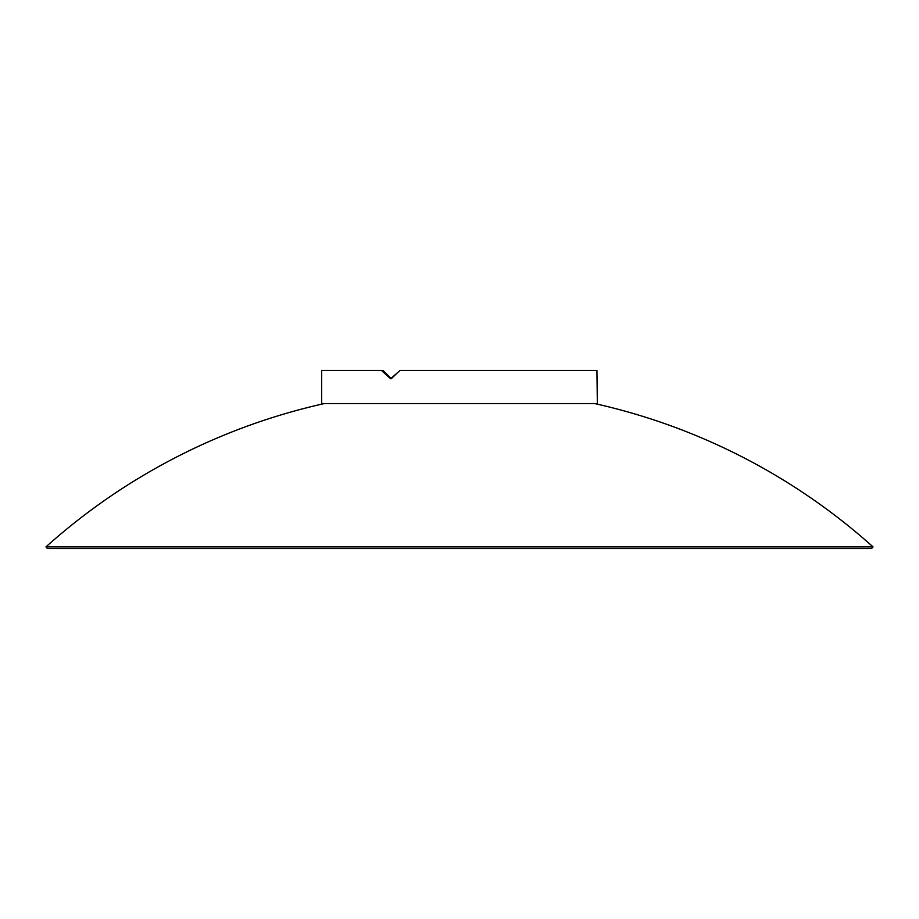 <?xml version="1.0" encoding="UTF-8"?>
<svg xmlns="http://www.w3.org/2000/svg" width="919" height="919" viewBox="0 0 919 919"><rect width="100%" height="100%" fill="white"/><g stroke="black" fill="none" stroke-linecap="round" stroke-linejoin="round"><path stroke-width="1.38" d="M401.293 370.46L400.11 370.46L397.686 372.528L400.156 370.46L596.925 370.46L597.35 403.544L321.65 403.544L321.65 370.46L321.65 403.544M397.686 372.528L391.287 378.697M321.65 370.46L383.051 370.46L391.31 378.697M381.488 370.46L383.728 372.528L385.245 372.528M383.728 372.528L390.609 378.731L397.732 372.528M873.05 546.897L871.58 548.54L47.42 548.54L45.95 546.897L873.05 546.897A619.475 619.475 0 0 0 594.593 403.544M324.407 403.544A619.475 619.475 0 0 0 45.95 546.897"/></g></svg>
